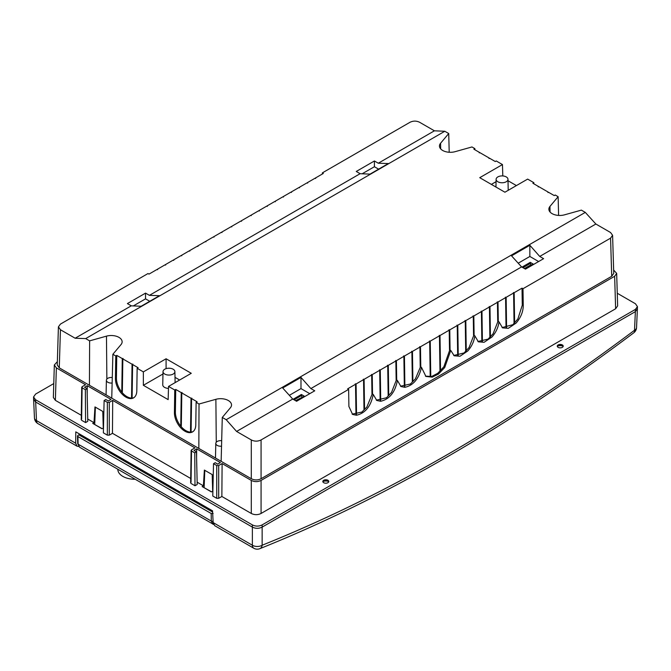 <?xml version="1.0" encoding="UTF-8"?>
<svg xmlns="http://www.w3.org/2000/svg" width="671" height="671" viewBox="0 0 671 671"><rect width="100%" height="100%" fill="white"/><g stroke="black" fill="none" stroke-linecap="round" stroke-linejoin="round"><path stroke-width="1.01" d="M213.512 463.678L212.774 496.02L216.733 498.301L218.687 498.301L221.858 496.473L251.298 513.466C254.552 515.06 257.815 515.06 261.069 513.466L615.626 308.761L614.644 276.276L261.069 480.419C257.815 482.013 254.552 482.013 251.298 480.419L222.109 463.56L218.687 465.531L216.733 465.531L213.512 463.678L215.223 462.688L217.706 464.122L220.398 462.571L196.662 448.865L193.969 450.417L196.46 451.86L194.749 452.841L191.529 450.987L191.529 449.855L194.951 447.884L112.703 400.394L112.46 433.307L109.281 435.143L107.335 435.143L107.335 402.374L109.281 402.374L112.703 400.394M191.042 482.34L191.529 449.855M57.354 361.644L54.334 364.974L56.356 367.867L85.552 384.718L82.13 386.697L82.13 387.821L85.351 389.683L87.062 388.694L84.571 387.259L87.255 385.708L110.992 399.413L108.308 400.964L105.817 399.53L104.114 400.512L107.335 402.374M82.13 386.697L81.636 419.182M613.646 270.061L616.666 273.391L614.644 276.276M612.589 235.269L613.747 273.391L611.717 276.276L610.568 238.155L612.589 235.269L610.568 232.518L595.856 224.022L539.727 256.431L529.855 245.276L529.855 256.465L518.213 263.191M58.411 326.852L60.432 324.101L148.006 273.542L148.979 274.112L156.838 269.566L157.61 269.692L157.4 269.247L164.856 264.936L165.628 265.062L165.427 264.617L172.992 260.239L173.764 260.365L173.563 259.92L181.019 255.609L181.782 255.735L181.581 255.29L189.037 250.979L189.809 251.097L189.599 250.652L197.173 246.282L197.945 246.4L197.735 245.955L205.192 241.652L205.963 241.77L205.754 241.325L213.21 237.022L213.982 237.14L213.772 236.695L221.229 232.392L222 232.51L221.799 232.065L230.992 226.756L231.763 226.873L231.554 226.429L240.763 221.12L241.535 221.237L241.325 220.793L250.526 215.483L251.29 215.601L251.088 215.156L258.545 210.853L259.316 210.971L259.107 210.526L266.563 206.223L267.335 206.341L267.125 205.896L274.582 201.594L275.353 201.711L275.144 201.266L282.717 196.897L283.489 197.014L283.279 196.569L290.736 192.267L291.508 192.384L291.306 191.94L298.763 187.637L299.526 187.754L299.325 187.31L306.899 182.94L307.662 183.057L307.461 182.613L314.917 178.31L315.689 178.427L315.479 177.983L323.338 173.445L322.365 172.875L409.931 122.323C413.185 120.721 416.448 120.721 419.702 122.323L434.405 130.811L444.798 131.264L85.703 338.595L89.629 340.86L89.436 385.271L59.283 367.867L57.253 364.974L58.411 326.852L60.432 329.738L75.144 338.234L131.273 305.825L141.145 306.261L159.455 295.693L149.415 295.349L360.134 173.697L370.015 174.124L388.316 163.556L378.276 163.221L374.41 160.981L356.259 171.457L360.134 173.697M89.436 385.271L251.298 478.725C254.552 480.319 257.815 480.319 261.069 478.725L611.717 276.276M616.666 273.391L617.647 305.875L615.626 308.761M637.45 306.63L637.383 308.886L635.362 311.638L262.135 527.121L262.143 524.898L635.42 309.39L637.45 306.63L635.429 303.745L617.27 293.261M262.143 524.898C258.889 526.492 255.634 526.492 252.371 524.898L252.38 527.121C255.634 528.706 258.889 528.706 262.143 527.112L262.143 545.238A6.903 4.194 180 0 1 252.371 545.238A6.903 3.984 120 0 0 253.797 548.241L214.854 525.762M53.772 383.586L35.58 394.087L33.55 396.98L35.571 399.731L252.371 524.898M81.3 415.315L55.374 400.352L53.353 397.458L54.334 364.974M81.636 420.306L85.594 422.587L87.792 421.321L87.062 388.694M103.485 428.123L102 428.735L92.732 423.384L93.999 422.655L87.742 419.04M104.114 400.512L103.376 432.854L107.335 435.143M112.46 433.307L190.707 478.482M196.46 451.86L197.199 484.487L195.001 485.754L191.042 483.472M197.148 482.197L203.405 485.812L202.13 486.55L211.399 491.902L212.883 491.289M327.901 482.701A2.969 1.711 180 0 1 324.647 483.061A2.969 1.711 180 0 1 322.826 481.468A2.969 1.711 180 0 1 323.699 480.277A2.969 1.711 180 0 1 326.92 479.899A2.969 1.711 180 0 1 328.773 481.468A2.969 1.711 180 0 1 327.901 482.701M562.332 347.352A2.969 1.711 180 0 1 559.077 347.721A2.969 1.711 180 0 1 557.265 346.119A2.969 1.711 180 0 1 558.129 344.928A2.969 1.711 180 0 1 561.35 344.55A2.969 1.711 180 0 1 563.204 346.119A2.969 1.711 180 0 1 562.332 347.352M33.609 399.052L35.63 401.988L252.38 527.121L35.63 401.988L33.617 399.237L33.55 396.98M328.664 481.568A4.731 2.734 0 0 0 322.936 481.568M211.541 491.818L203.984 487.616M94.586 424.449L102.135 428.66M563.095 346.219A4.731 2.734 0 0 0 557.375 346.219M149.759 301.287L145.54 298.855L133.311 305.917M131.273 305.825L127.398 303.594L145.54 293.118L145.54 298.855M145.54 293.118L149.415 295.349M434.405 130.811L378.276 163.221M85.703 338.595L75.144 338.234M197.735 245.955L197.727 246.374M189.599 250.652L189.591 251.071M322.365 172.875L322.348 174.015M175.735 389.44L174.754 390.01L174.418 412.598L175.391 412.053L175.735 389.44L181.245 392.627L182.017 392.51L181.807 392.954L191.017 398.264L191.789 398.146L191.579 398.591L197.098 401.778L196.117 402.34L199.027 404.017L215.877 399.312A10.904 6.291 180 0 1 231.529 405.049A10.904 6.291 180 0 1 230.438 407.716L222.277 417.446L226.202 419.71L585.297 212.388L595.856 224.022M89.629 340.86L106.471 336.146A10.904 6.291 180 0 1 122.13 341.891A10.904 6.291 180 0 1 121.04 344.558L112.871 354.28L115.781 355.965L116.762 355.395L122.281 358.582L123.045 358.465L122.843 358.91L132.044 364.219L132.816 364.101L132.606 364.546L138.125 367.733L137.144 368.295L143.359 371.885L166.081 358.767L191.26 373.302L168.538 386.421L174.754 390.01M474.9 149.776L474.883 148.635L471.973 146.957L455.123 151.671A10.904 6.291 180 0 1 439.471 146.085A10.904 6.291 180 0 1 440.562 143.258L448.723 133.537L444.798 131.264M474.883 148.635L473.902 149.205L479.421 152.384L479.211 152.829L479.983 152.711L489.193 158.029L488.983 158.473L489.755 158.348L495.265 161.535L496.246 160.973L502.462 164.563L502.805 175.936M585.297 212.388L581.371 210.124L564.529 214.829A10.904 6.291 180 0 1 548.87 209.243A10.904 6.291 180 0 1 549.96 206.425L558.129 196.695L555.219 195.018L554.238 195.58L548.719 192.401L547.955 192.518L548.157 192.074L538.956 186.756L538.184 186.874L538.394 186.429L532.875 183.25L533.856 182.68L527.641 179.098L504.919 192.216L479.74 177.681L502.462 164.563M181.321 425.817L180.751 425.9L181.313 426.228L181.807 392.954M181.245 392.627L180.751 425.9M191.017 398.264L190.514 431.545L191.084 431.864L191.579 398.591M175.391 412.053A15.106 8.874 -119.1 0 0 181.464 426.974A15.106 8.874 -119.1 0 0 192.921 431.663M191.084 431.461L190.514 431.545M174.418 412.598A15.106 8.874 60.9 0 0 184.911 431.21A15.106 8.874 60.9 0 0 192.451 431.965A15.106 8.874 60.9 0 0 195.781 424.936L196.117 402.34M199.027 404.017L198.834 448.438M112.871 354.28L111.747 398.155M115.781 355.965L115.446 378.553L116.427 378.008L116.762 355.395M137.144 368.295L136.809 390.891A15.106 8.874 60.9 0 1 133.479 397.92A15.106 8.874 60.9 0 1 125.938 397.157A15.106 8.874 60.9 0 1 115.446 378.553M143.359 371.885L143.359 385.305L168.144 399.614L168.538 386.421M222.277 417.446L221.145 461.321M355.521 384.273L355.974 414.426L356.536 414.099L356.083 383.955L355.311 383.829L355.521 384.273L347.662 388.819L348.635 389.381L261.069 439.941C257.815 441.535 254.552 441.535 251.298 439.941L236.595 431.445L226.202 419.71M310.866 388.568L300.985 377.412L282.684 387.981L292.724 399.044L296.59 401.275L314.741 390.799L310.866 388.568L521.585 266.907L511.545 255.844L529.855 245.276M236.595 431.445L292.724 399.044M300.985 377.412L300.985 388.601L309.767 393.667M289.352 395.32L300.985 388.601M356.083 383.955L363.539 379.643L363.338 379.199L364.101 379.325L371.675 374.946L371.474 374.502L372.237 374.628L379.694 370.317L379.492 369.872L380.264 369.998L387.721 365.687L387.511 365.242L388.283 365.36L395.856 360.99L395.647 360.545L396.418 360.663L403.875 356.36L403.665 355.915L404.437 356.033L411.893 351.73L411.684 351.285L412.455 351.403L419.912 347.1L419.71 346.655L420.474 346.773L429.675 341.464L429.465 341.019L430.237 341.136L439.446 335.827L439.237 335.383L440.008 335.5L449.201 330.191L449 329.746L449.771 329.864L457.228 325.561L457.018 325.116L457.79 325.234L465.246 320.931L465.037 320.486L465.808 320.604L473.265 316.301L473.055 315.856L473.827 315.974L481.401 311.604L481.191 311.159L481.963 311.277L489.419 306.974L489.218 306.53L489.981 306.647L497.437 302.344L497.236 301.9L498.008 302.017L505.573 297.647L505.372 297.203L506.144 297.32L513.6 293.017L513.39 292.573L514.162 292.69L522.021 288.153L522.273 305.213L517.869 318.96L512.829 324.705L502.067 327.557M539.727 256.431L543.602 258.671L525.46 269.138L521.585 266.907M610.568 238.155L522.994 288.715L522.021 288.153M371.952 393.541L372.522 393.625L372.237 374.628M379.694 370.317L380.147 400.47L380.717 400.142L380.264 369.998M387.721 365.687L388.165 395.831L388.735 395.513L388.283 365.36M395.856 360.99L396.142 379.987L396.704 379.66L396.418 360.663M403.875 356.36L404.328 386.504L404.89 386.186L404.437 356.033M411.893 351.73L412.346 381.874L412.908 381.556L412.455 351.403M419.912 347.1L420.214 366.894L420.776 366.567L420.474 346.773M429.675 341.464L430.203 376.616L430.765 376.288L430.237 341.136M439.446 335.827L439.966 370.979L440.537 370.652L440.008 335.5M449.201 330.191L449.503 349.985L450.065 349.658L449.771 329.864M457.228 325.561L457.672 355.705L458.243 355.378L457.79 325.234M465.246 320.931L465.699 351.076L466.261 350.748L465.808 320.604M473.265 316.301L473.55 335.299L474.112 334.972L473.827 315.974M481.401 311.604L481.853 341.749L482.415 341.422L481.963 311.277M489.419 306.974L489.872 337.119L490.434 336.792L489.981 306.647M497.437 302.344L497.723 321.342L498.293 321.015L498.008 302.017M505.573 297.647L506.026 327.792L506.588 327.465L506.144 297.32M513.6 293.017L514.045 323.162L514.615 322.835L514.162 292.69M477.895 341.514L488.069 339.123L493.093 333.797L498.008 321.25L498.989 321.812L502.554 327.876L508.274 328.345L516.133 323.053C520.755 317.668 523.128 311.914 523.254 305.783L522.994 288.715M453.722 355.479L464.08 352.938L469.096 347.503L473.835 335.206L474.808 335.777L478.381 341.833L484.093 342.302L491.893 337.06M474.808 335.777C474.137 341.304 471.788 346.37 467.779 350.967L459.979 356.242L454.208 355.789L450.761 350.447L449.78 349.885L443.858 366.794L437.769 373.286L431.638 376.481L425.448 376.137M348.635 389.381L348.895 406.45L352.611 414.426L356.469 415.248C365.385 413.151 370.971 406.207 373.219 394.422L376.792 400.47L380.642 401.292C389.557 399.195 395.144 392.25 397.4 380.465L400.964 386.513L404.814 387.335C413.353 385.422 418.905 378.763 421.472 367.364L420.491 366.794L415.433 378.838L410.434 383.988L400.512 386.219M397.4 380.465L396.418 379.903L391.512 392.443L386.496 397.769L376.33 400.176M373.219 394.422L372.246 393.86L366.861 407.045L361.837 412.078L352.149 414.133M363.539 379.643L363.992 409.796L364.554 409.469L364.101 379.325M371.675 374.946L371.96 393.944L372.522 393.625M380.717 400.142L380.147 400.059M388.735 395.513L388.165 395.429M396.704 379.66L396.133 379.585M404.89 386.186L404.319 386.102M412.908 381.556L412.338 381.472M420.776 366.567L420.205 366.492M430.765 376.288L430.195 376.213M440.537 370.652L439.966 370.568M450.065 349.658L449.495 349.574M458.243 355.378L457.672 355.303M466.261 350.748L465.691 350.673M474.112 334.972L473.541 334.888M482.415 341.422L481.845 341.338M490.434 336.792L489.864 336.708M498.293 321.015L497.723 320.931M506.588 327.465L506.018 327.381M514.615 322.835L514.045 322.751M498.989 321.812C498.31 327.347 495.97 332.413 491.96 337.01M421.472 367.364L425.926 376.439L432.241 377.144L438.507 374.032L444.714 367.532L450.761 350.447M558.129 196.695L558.607 215.425M533.873 183.82L533.856 182.68M516.41 185.582L508.006 180.734M491.365 184.391L496.062 181.682M497.848 181.757A5.938 3.422 0 0 0 504.349 182.495A5.938 3.422 0 0 0 507.981 179.291A5.938 3.422 0 0 0 506.244 176.909A5.938 3.422 0 0 0 499.811 176.163A5.938 3.422 0 0 0 496.112 179.291A5.938 3.422 0 0 0 497.848 181.757M448.723 133.537L449.209 152.267M356.536 414.099L355.965 414.015M364.554 409.469L363.984 409.385M538.637 261.539L529.855 256.465M530.249 262.353L522.08 267.075L525.058 268.794L533.235 264.08L532.74 264.357L533.235 264.08L530.249 262.353L530.736 265.288M530.736 264.928L524.546 268.501M295.685 400.629L301.866 397.425M301.388 394.489L304.366 396.209L296.196 400.931L293.219 399.211L301.388 394.489L301.866 397.064M221.673 440.713A4.831 2.793 0 0 0 215.794 443.397A4.831 2.793 0 0 0 217.211 445.41A4.831 2.793 0 0 0 221.539 446.173M112.275 377.547A4.831 2.793 0 0 0 106.395 380.239A4.831 2.793 0 0 0 107.805 382.244A4.831 2.793 0 0 0 112.132 383.015M132.044 364.219L131.55 397.492L132.112 397.819L132.606 364.546M116.427 378.008A15.106 8.874 -119.1 0 0 122.491 392.929A15.106 8.874 -119.1 0 0 133.957 397.618M122.281 358.582L121.778 391.856L122.34 392.183L122.843 358.91M132.12 397.417L131.55 397.492M122.348 391.772L121.778 391.856M166.081 358.767L166.081 368.647M162.969 373.99L143.359 385.305M175.014 377.345L179.635 380.012M168.48 388.417A6.215 3.59 180 0 1 164.563 387.377A6.215 3.59 180 0 1 162.743 384.793L163.019 371.6A5.938 3.422 0 0 0 164.756 374.066A5.938 3.422 0 0 0 171.256 374.804A5.938 3.422 0 0 0 174.888 371.6A5.938 3.422 0 0 0 173.152 369.218A5.938 3.422 0 0 0 166.718 368.471A5.938 3.422 0 0 0 163.019 371.6M374.41 160.981L374.41 166.718L378.62 169.151M362.172 173.781L374.41 166.718M328.74 481.744A2.986 1.719 0 0 0 326.693 480.402A2.986 1.719 0 0 0 323.69 480.83A2.986 1.719 0 0 0 322.868 481.744M212.673 491.164L212.187 474.59L204.37 470.077L203.405 485.812M204.118 487.54L204.798 470.321M196.595 457.706L196.662 448.865M194.749 452.841L195.001 485.754M93.999 422.655L94.972 406.911L102.78 411.424L103.267 428.006M87.255 385.708L87.188 394.548M94.72 424.374L95.391 407.154M85.351 389.683L85.594 422.587M221.858 496.473L222.109 463.56M563.17 346.395A2.986 1.719 0 0 0 561.124 345.062A2.986 1.719 0 0 0 558.121 345.481A2.986 1.719 0 0 0 557.299 346.395M635.42 309.39L635.362 311.638L637.391 308.702M253.772 548.232A6.903 6.903 0 0 0 259.828 548.677A6.903 4.571 68.2 0 1 259.828 548.677A6.903 4.571 68.2 0 0 262.143 545.238C385.766 495.584 509.893 423.921 634.523 330.241L635.37 311.638L262.143 527.121C258.889 528.714 255.634 528.714 252.371 527.121L252.371 545.238L213.16 522.592L214.703 525.678M78.675 446.458L77.006 446.181L75.697 443.229L75.781 431.864L212.539 510.824L213.16 522.592M115.664 454.896L114.825 455.366M134.208 465.599L134.25 466.58M112.795 454.435L112.778 453.227M79.597 435.202L79.597 434.07M76.939 446.14L37.903 423.602A6.903 3.984 -60 0 1 36.477 420.583A6.903 3.984 177.4 0 1 34.456 417.932A6.903 6.903 0 0 0 37.937 423.619M94.192 443.69L96.632 445.099M212.598 512.057L78.859 434.842L77.886 435.404L78.121 444.185L79.572 447.213L77.719 443.64L77.484 435.999M211.407 511.369L212.59 511.805M206.525 508.551L209.176 509.834M201.644 505.724L204.286 507.016M196.754 502.906L199.404 504.189M191.872 500.088L194.523 501.371M186.991 497.27L189.641 498.553M182.109 494.452L184.751 495.735M177.219 491.625L179.87 492.917M172.338 488.807L174.988 490.098M116.905 456.808A1695.265 978.771 120 0 0 118.121 456.314M167.456 485.989L170.099 487.272M162.567 483.17L165.217 484.454M157.685 480.352L160.335 481.635M152.803 477.534L155.446 478.817M147.922 474.707L150.564 475.999M143.032 471.889L145.682 473.172M138.151 469.071L140.801 470.354M133.269 466.253L135.911 467.536M120.663 457.781A17.27 9.973 0 0 0 120.017 458.36M125.578 461.573A9.839 5.678 180 0 1 126.073 460.902M128.379 463.435L130.82 464.844M123.498 460.608L126.148 461.9M118.616 457.79L121.258 459.073M113.726 454.972L116.377 456.255M108.845 452.153L111.495 453.437M119.128 457.848A1694.711 978.452 120 0 0 120.101 457.454M117.66 456.045A1694.711 978.452 -60 0 1 116.444 456.54M103.963 449.335L106.605 450.618M99.082 446.517L101.724 447.8M129.251 462.738A9.839 5.678 0 0 0 128.111 463.275M89.31 440.872L91.961 442.155M84.429 438.054L87.071 439.337M79.539 435.236L82.189 436.519M77.886 435.404L77.886 436.536L211.189 513.5L211.306 521.082L78.121 444.185A1.384 0.814 178.3 0 1 77.71 443.64M213.143 513.5L211.189 513.5M212.774 524.118L211.306 521.082A1.384 0.822 179.1 0 0 213.084 521.157M135.072 479.262A17.01 9.822 180 0 1 117.853 469.683L117.836 469.306M261.069 480.419L261.069 513.466M75.697 443.229L36.477 420.583L35.58 399.731M60.432 329.738L59.283 367.867M215.877 399.312L216.272 442.223M251.298 478.725L251.298 439.941M523.254 305.783L522.273 305.213M261.069 439.941L261.069 478.725M550.069 212.036L549.96 206.425M440.671 148.878L440.562 143.258M523.044 267.637L530.736 263.2M294.183 399.765L301.866 395.328M106.471 336.146L106.865 379.065M109.281 402.374L109.281 435.143M56.356 367.867L55.374 400.352M216.733 498.301L216.733 465.531M218.687 465.531L218.687 498.301M251.298 513.466L251.298 480.419M636.544 327.591A6.903 3.984 -177.4 0 1 634.523 330.241A6.903 3.305 -127 0 1 633.793 332.791A6.903 6.903 0 0 0 636.544 327.591L637.391 308.928M507.981 179.291L508.215 190.312M496.112 179.291L495.944 187.033M532.883 264.047L524.856 268.677M295.995 400.813L304.022 396.175M215.794 443.397L215.483 458.05M106.395 380.239L106.077 394.884M174.888 371.6L175.123 382.621M190.639 482.894L191.126 450.409M81.233 419.727L81.728 387.251M33.609 399.27L34.456 417.932M633.776 332.808C508.71 426.815 384.072 498.771 259.862 548.668M79.564 447.213L213.571 524.428"/></g></svg>
